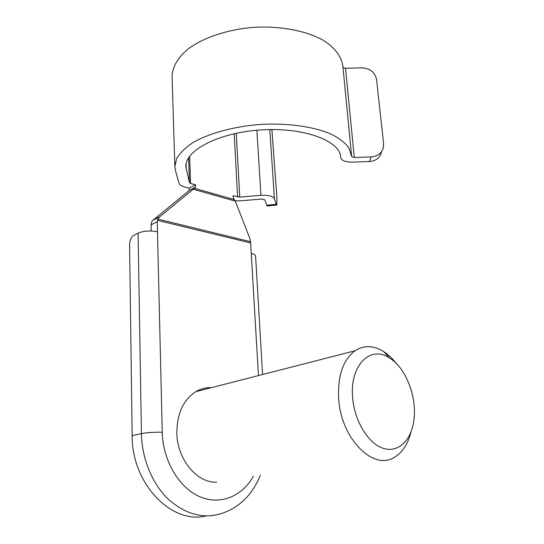 <?xml version="1.0" encoding="UTF-8"?>
<svg xmlns="http://www.w3.org/2000/svg" width="544" height="544" viewBox="0 0 544 544"><rect width="100%" height="100%" fill="white"/><g stroke="black" fill="none" stroke-linecap="round" stroke-linejoin="round"><path stroke-width="0.82" d="M236.273 133.26L239.754 197.112L233.131 195.663L233.247 197.846L235.307 201.117L193.222 189.23L159.807 216.682L157.787 219.096L157.243 221.707L151.048 224.869L151.184 230.989M151.048 224.869L151.844 221.469L152.769 220.381L189.196 190.495L189.156 188.224L195.493 184.844L195.575 187.109L189.196 190.495M189.156 188.224L184.294 186.85C181.281 185.973 179.52 184.77 179.017 183.246L175.44 170.449L174.862 166.75L176.548 158.821C179.608 153.442 184.736 148.254 191.937 143.249C207.93 133.566 233.356 126.439 260.664 124.413C288.014 122.903 314.194 126.691 331.384 134.232C339.204 138.264 345.005 142.746 348.779 147.682L351.621 156.529L354.287 157.515L371.212 156.917C377.461 156.38 381.494 153.394 383.289 147.968L383.608 143.752L376.536 79.444C374.932 72.202 370.049 68.34 361.882 67.857L345.515 68.313L354.287 157.515M174.862 166.75L172.088 76.684C172.264 67.218 177.738 57.501 188.387 48.763C203.735 37.414 228.154 29.294 254.456 27.288C280.792 25.888 306.102 30.797 322.857 40.066C334.601 47.355 341.346 56.284 342.808 65.64L351.546 155.326M342.972 67.327L345.515 68.313M189.625 156.23L190.618 183.444L195.493 184.844M195.575 187.109L194.344 188.258L234.518 199.655M258.454 375.578L250.56 241.713L250.009 238.925L235.307 201.117M216.621 482.208C196.908 483.194 177.092 459.163 176.841 432.772C177.004 413.549 183.328 399.847 195.806 391.666C200.763 388.742 206.013 387.396 211.541 387.627M157.243 221.707L162.241 432.228C162.819 460.272 178.854 487.594 199.539 496.59C220.238 505.696 242.311 496.305 253.436 476.15M396.093 363.256C392.285 358.367 388.144 354.477 383.656 351.594C373.565 345.331 364.011 345.059 355.008 350.778C342.931 359.897 337.498 376.06 338.701 399.255C341.163 438.879 373.578 471.056 394.339 457.348C402.451 452.506 408 444.047 410.972 431.95M352.702 398.317C354.654 421.063 368.064 443.088 382.656 448.12C397.263 453.322 410.319 441.64 413.522 422.538C417.887 399.106 406.531 368.336 389.756 358.142C370.614 344.644 349.234 365.289 352.702 398.317M206.006 515.95C171.523 524.688 131.641 483.494 132.151 435.622L129.581 244.644C129.771 240.19 131.165 237.082 133.756 235.334L138.088 233.131C143.589 230.867 150.056 230.404 157.481 231.758M193.222 189.23L194.344 188.258M190.618 183.444L189.462 182.634L185.871 167.035C184.402 150.79 218.219 132.607 261.045 129.921C303.865 127.065 339.884 140.733 340.673 157.019L340.728 157.672C341.584 160.684 345.59 162.166 352.736 162.126L369.458 161.534L371.212 156.917M381.398 152.674C379.61 158.046 375.632 160.997 369.458 161.534M239.754 197.112L260.943 195.33L256.884 130.24M276.576 205.027L267.369 205.979L266.689 205.258L264.738 199.804L261.746 199.05L240.781 200.804L235.171 200.797M266.689 205.258L276.23 204.258L276.842 204.993L276.91 197.37L271.891 129.547M276.23 204.258L274.441 198.791C272.898 196.132 268.396 194.976 260.943 195.33M251.423 253.504C254.068 254.143 255.462 255.027 255.592 256.149L262.582 374.517M237.599 196.948L234.206 133.708M157.787 219.096L250.56 241.713M250.709 242.957L157.332 220.313M132.151 435.622L141.42 433.616L138.088 233.131M152.973 220.204L159.807 216.682M260.386 475.225C255.027 488.097 248.683 495.7 243.998 500.106C238.456 505.383 232.213 509.402 225.277 512.142C206.428 519.608 187.87 515.712 169.612 500.439C152.81 485.132 141.855 459.258 141.42 433.616C147.356 432.528 154.299 432.065 162.241 432.228M186.272 169.816L186.068 164.064M340.626 156.597L340.714 157.576M189.462 182.634L188.564 157.787M269.783 129.567L274.441 198.791M195.806 391.666L355.008 350.778M389.756 358.142L383.656 351.594M340.728 157.672L340.619 156.556"/></g></svg>

